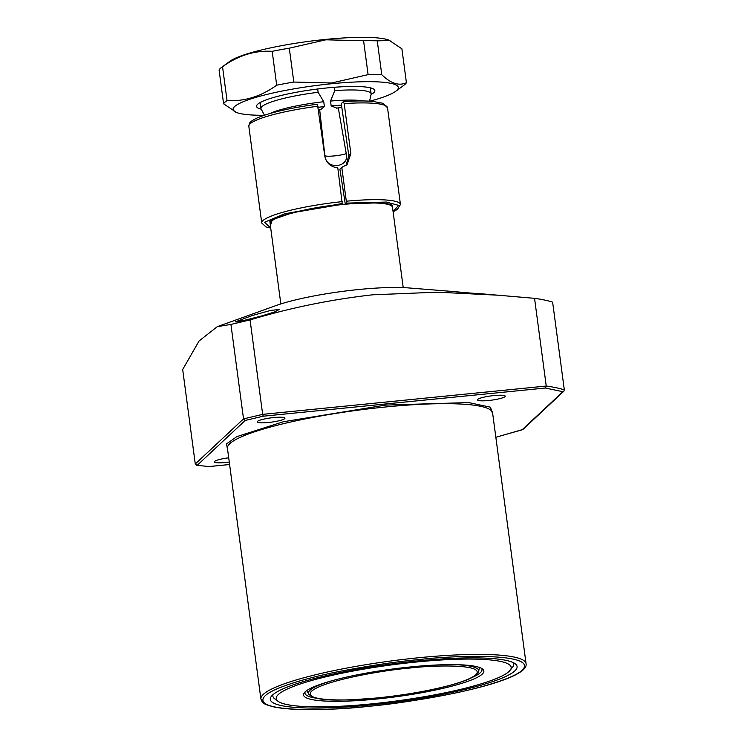 <?xml version="1.0" encoding="UTF-8"?>
<svg xmlns="http://www.w3.org/2000/svg" width="747" height="747" viewBox="0 0 747 747"><rect width="100%" height="100%" fill="white"/><g stroke="black" fill="none" stroke-linecap="round" stroke-linejoin="round"><path stroke-width="1.12" d="M488.706 400.495A13.997 2.148 172.4 0 0 505.224 396.181A13.997 2.148 172.4 0 0 494 395.555A13.997 2.148 172.4 0 0 477.482 399.878A13.997 2.148 172.4 0 0 488.706 400.495M268.416 422.494A13.997 2.148 172.4 0 0 284.934 418.171A13.997 2.148 172.4 0 0 273.71 417.554A13.997 2.148 172.4 0 0 257.192 421.878A13.997 2.148 172.4 0 0 268.416 422.494M228.703 457.799A13.997 2.148 172.4 0 0 214.389 461.87A13.997 2.148 172.4 0 0 225.613 462.496A13.997 2.148 172.4 0 0 229.273 462.057M510.126 670.292A118.53 18.208 -7.6 0 1 509.043 671.46A118.53 18.208 -7.6 0 1 392.791 701.452A118.53 18.208 -7.6 0 1 278.005 701.265A118.53 18.208 -7.6 0 1 278.342 694.495A118.53 18.208 -7.6 0 1 412.848 662.365A118.53 18.208 -7.6 0 1 510.126 670.292L512.666 667.052A121.509 18.666 172.4 0 0 513.18 662.58M417.237 660.983A124.497 19.123 -7.6 0 1 515.197 663.766A124.497 19.123 -7.6 0 1 370.148 704.972A124.497 19.123 -7.6 0 1 271.394 696.297A124.497 19.123 -7.6 0 1 417.237 660.983M273.038 694.626A121.509 18.666 172.4 0 0 274.7 698.809L278.005 701.265M495.849 437.275L522.9 429.488L563.817 391.26L564.321 389.869L552.621 302.161A218.124 33.503 172.4 0 0 534.544 298.333L482.273 293.86C453.943 292.096 442.747 290.144 472.599 293.506M252.299 315.505L270.816 310.36L279.163 309.575L274.466 311.994L261.982 315.86L243.429 320.584L235.146 321.957L252.299 315.505M454.325 291.61L408.618 287.931A82.31 12.643 172.4 0 0 358.7 289.519A82.31 12.643 172.4 0 0 275.708 305.663L217.284 326.663L199.057 340.996L182.679 369.504L195.275 463.952L197.227 465.288L245.221 420.44L263.233 416.2L262.664 414.361L243.531 418.871L245.221 420.44M195.275 463.952L243.531 418.871L230.926 324.422L217.284 326.663M230.926 324.422L250.068 319.912L262.664 414.361L546.244 386.04L545.422 388.02L562.855 391.717L522.041 429.852L495.84 437.247M502.208 295.41L437.331 292.18L372.538 294.813C330.846 299.519 290.023 307.885 250.068 319.912M410.887 666.903A90.957 13.969 -7.6 0 1 482.459 668.938A90.957 13.969 -7.6 0 1 376.488 699.052A90.957 13.969 -7.6 0 1 304.346 692.712A90.957 13.969 -7.6 0 1 410.887 666.903M471.646 677.678A89.304 13.717 172.4 0 0 482.002 669.555A89.304 13.717 172.4 0 0 481.395 668.285M227.658 449.918L226.462 443.961L236.771 436.659L283.328 421.747L385.415 405.098L468.649 402.577L490.462 407.19L492.815 414.538M209.216 466.558L196.741 465.306L209.216 466.558L229.6 464.522M563.817 391.26L562.855 391.717M534.544 298.333L546.244 386.04A218.124 33.503 172.4 0 1 564.321 389.869M455.278 291.657L463.616 292.516M305.196 691.797A89.304 13.717 172.4 0 0 304.953 693.179A89.304 13.717 172.4 0 0 317.073 698.305M369.569 101.162L371.11 94.309A55.558 8.534 172.4 0 0 371.128 93.814A55.558 8.534 172.4 0 0 334.777 90.63L330.529 101.06L331.173 105.897L336.888 108.156A12.344 1.896 172.4 0 0 338.288 107.82L346.253 153.658C349.839 167.842 325.935 170.269 324.889 155.787L319.669 109.678A56.791 8.721 172.4 0 0 318.633 109.809M336.346 108.24L336.888 108.156M280.835 303.945L270.106 223.549A61.73 9.478 -7.6 0 1 270.106 223.474A61.73 9.478 -7.6 0 1 271.217 221.383A61.73 9.478 -7.6 0 1 336.299 205.201A61.73 9.478 -7.6 0 1 392.483 207.143A61.73 9.478 -7.6 0 1 392.492 207.218L403.221 287.614M330.529 101.06A52.066 7.993 -7.6 0 1 363.509 100.966M319.669 109.678A12.344 1.896 172.4 0 0 320.594 109.781L324.394 106.578L323.75 101.732L318.11 92.292A55.558 8.534 172.4 0 0 261.992 106.56A55.558 8.534 172.4 0 0 260.992 108.511A55.558 8.534 172.4 0 0 261.142 108.978L264.429 115.197M334.329 87.287L334.777 90.63M341.846 107.587A56.791 8.721 172.4 0 0 338.288 107.82M318.11 92.292L317.671 88.986M270.218 113.413A52.066 7.993 -7.6 0 1 323.75 101.732M264.149 115.29A83.337 12.802 -7.6 0 1 236.603 112.517A83.337 12.802 -7.6 0 1 331.463 83.757A83.337 12.802 -7.6 0 1 395.714 91.283A83.337 12.802 -7.6 0 1 369.868 101.181M395.714 91.283L403.912 85.251A92.6 14.221 172.4 0 0 406.415 82.674C399.066 86.185 390.849 83.533 381.773 74.709A92.6 14.221 172.4 0 0 368.103 74.635L331.584 82.992L293.814 82.049A92.6 14.221 172.4 0 0 276.698 85.195C261.058 96.447 244.512 101.583 227.051 100.593A92.6 14.221 172.4 0 0 223.596 103.814L236.603 112.517M371.054 94.542A59.676 9.169 172.4 0 0 373.948 89.276A59.676 9.169 172.4 0 0 326.99 87.941A59.676 9.169 172.4 0 0 257.08 104.869A59.676 9.169 172.4 0 0 261.254 109.193M406.415 82.674L401.895 48.807L388.888 40.114A83.337 12.802 172.4 0 0 325.552 39.414A83.337 12.802 172.4 0 0 229.777 61.347L221.579 67.379A92.6 14.221 172.4 0 0 219.076 69.947L223.596 103.814M368.103 74.635L363.584 40.758L325.823 39.815L289.294 48.181A92.6 14.221 172.4 0 0 272.179 51.328C254.904 50.282 238.349 55.409 222.531 66.726A92.6 14.221 172.4 0 0 221.579 67.379M289.294 48.181L293.814 82.049M381.773 74.709L377.254 40.842A92.6 14.221 172.4 0 0 363.584 40.758M390.009 40.543L377.254 40.842M227.051 100.593L222.531 66.726M276.698 85.195L272.179 51.328M269.975 221.934L269.975 221.952C267.706 219.039 305.504 207.386 341.211 204.426L292.871 212.634L272.31 219.721L270.395 225.678M270.703 228.003L264.569 222.261L284.532 213.819L342.21 203.52L337.793 167.795C330.669 166.983 326.336 163.107 324.814 156.179L317.428 104.178C290.312 107.885 270.19 112.489 257.052 118.007C248.499 122.443 249.731 122.443 248.826 126.28A69.966 10.747 172.4 0 1 318.147 106.195M346.094 165.358L348.784 155.507L341.51 105.271L341.603 103.282L343.387 101.62L344.18 103.59L350.847 153.574L347.122 164.499L341.799 167.403L346.309 201.214L346.216 203.119L345.217 204.024L372.977 202.661C389.42 203.137 390.167 204.594 391.325 204.986L392.194 205.621M341.799 167.403L339.904 169.177L345.263 204.006L378.953 202.792L391.643 204.827L392.773 209.347M342.21 203.52L341.258 204.407M343.387 101.62L343.471 101.583C355.227 100.808 364.928 100.742 372.566 101.377L382.847 103.254L387.525 107.773A69.966 10.747 172.4 0 0 344.18 103.59M385.312 407.003A133.76 20.543 172.4 0 0 227.443 448.331L260.899 699.052A133.76 20.543 -7.6 0 1 418.768 657.733A133.76 20.543 -7.6 0 1 526.056 663.672L492.6 412.951A133.76 20.543 172.4 0 0 385.312 407.003M418.675 659.629C457.285 654.942 538.998 653.037 522.265 670.134C514.291 678.015 482.291 687.604 450.843 693.944C418.105 700.275 390.718 704.402 368.71 706.317C330.099 711.013 248.377 712.918 265.12 695.812C273.094 687.94 305.093 678.341 336.533 672.001C369.279 665.68 396.657 661.553 418.675 659.629M229.6 464.503L209.375 466.52M263.233 416.2L545.422 388.02M331.173 105.897A52.066 7.993 -7.6 0 1 341.5 105.168M346.253 153.658A12.344 1.896 -7.6 0 1 334.311 155.908A12.344 1.896 -7.6 0 1 324.889 155.787M318.297 107.307A52.066 7.993 -7.6 0 1 324.394 106.578M452.383 664.634A85.886 13.194 -7.6 0 1 478.64 671.32C476.988 681.311 426.63 692.796 377.693 697.903C342.565 700.658 315.981 702.133 308.66 694A85.886 13.194 -7.6 0 1 309.968 690.265A85.886 13.194 -7.6 0 1 332.247 680.666M409.636 668.07C434.287 665.082 486.456 663.859 475.764 674.784C462.841 685.923 401.111 696.083 377.739 697.875C353.088 700.873 300.929 702.096 311.611 691.171C324.534 680.031 386.274 669.872 409.636 668.07M270.713 228.106L266.044 226.957L261.739 223.026A69.966 10.747 -7.6 0 1 342.313 201.615M346.309 201.214A69.966 10.747 -7.6 0 1 400.439 204.519L387.525 107.773M348.784 155.507L350.847 153.574M346.216 203.119L386.442 202.054L398.543 205.35L393.09 211.672M260.899 699.052C262.86 702.778 261.385 703.833 275.036 707.204C294.972 710.724 326.178 710.434 368.654 706.345C447.864 698.165 529.418 678.874 526.056 663.672M269.928 221.327L270.106 223.474M260.992 108.511L260.189 102.516M371.128 93.814L370.335 87.819M392.091 205.033L392.483 207.143M308.66 694L306.821 690.517M478.64 671.32L479.499 667.473M261.739 223.026L248.826 126.28M393.099 211.775L397.32 209.431L400.439 204.519"/></g></svg>
